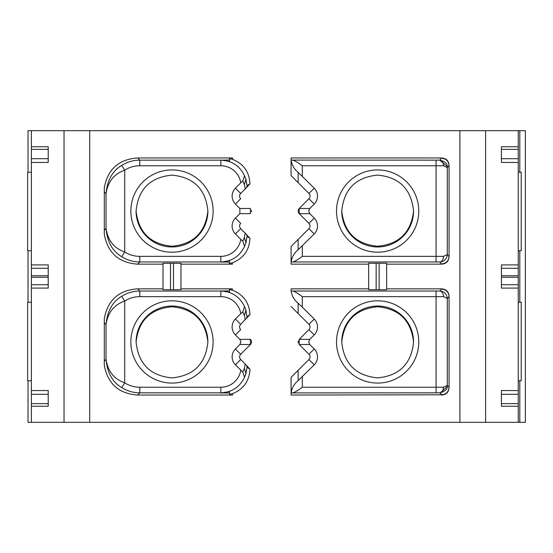 <?xml version="1.0" encoding="UTF-8"?>
<svg xmlns="http://www.w3.org/2000/svg" width="553" height="553" viewBox="0 0 553 553"><rect width="100%" height="100%" fill="white"/><g stroke="black" fill="none" stroke-linecap="round" stroke-linejoin="round"><path stroke-width="0.83" d="M519.806 380.754L519.806 422.333L518.244 422.333L518.244 406.255L501.419 406.255L501.419 390.549L518.244 390.549L518.244 264.908L501.419 264.908L501.419 288.092L518.244 288.092M501.419 394.296L518.244 394.296L518.244 406.255L501.419 406.255M518.244 394.296L518.244 390.549M501.419 149.372L518.244 149.372L518.244 264.908M518.244 149.372L518.244 146.745L501.419 146.745L501.419 162.451L518.244 162.451M519.806 422.333L525.35 422.333L525.35 130.667L518.244 130.667L518.244 146.745L501.419 146.745M518.244 302.27L521.237 302.27L521.237 380.754L518.244 380.754M518.244 250.73L521.237 250.73L521.237 172.246L518.244 172.246M525.35 130.667L525.35 422.333M64.037 130.667L64.037 422.333L89.724 422.333L89.724 130.667L28.023 130.667L28.023 172.246M28.023 250.73L28.023 302.27M28.023 380.754L28.023 422.333L31.39 422.333L31.39 406.255L48.215 406.255L48.215 390.549L31.39 390.549L31.39 288.092L48.215 288.092L48.215 264.908L31.39 264.908L31.39 288.092M31.39 390.549L31.39 406.255L48.215 406.255M31.39 130.667L31.39 146.745L48.215 146.745L48.215 162.451L31.39 162.451L31.39 264.908M48.215 158.704L31.39 158.704L31.39 146.745L48.215 146.745M31.39 158.704L31.39 162.451M31.39 302.27L27.65 302.27L27.65 380.754L31.39 380.754M31.39 250.73L27.65 250.73L27.65 172.246L31.39 172.246M64.037 422.333L31.39 422.333M459.909 130.667L459.909 422.333L485.596 422.333L485.596 130.667L89.724 130.667M89.724 422.333L459.909 422.333M368.671 288.839L291.085 288.839L291.085 290.954L292.613 291.037C294.348 291.251 297.576 293.118 302.304 296.643L302.304 307.115L298.129 303.231C294.168 299.975 291.839 295.896 291.148 290.996M291.085 290.954L291.085 288.839M291.085 306.473L308.94 324.334L314.228 319.046L302.304 307.115M314.228 334.911L308.94 329.623L299.277 339.293A3.74 3.74 0 0 0 299.242 339.328L299.235 344.54A3.74 3.74 0 0 0 299.277 344.581L308.94 354.252L314.228 348.964L309.77 344.505L308.692 341.941L309.77 339.369L314.228 334.911A11.219 11.219 0 0 0 314.228 319.046M298.35 340.807A3.74 3.74 0 0 0 298.385 343.157M291.085 395.036L291.085 377.402L291.085 395.036L441.591 394.794C446.133 394.351 448.628 391.863 449.071 387.321L449.071 387.556C448.718 392.195 446.23 394.69 441.591 395.036M449.071 296.318L449.071 296.56C448.628 292.012 446.133 289.523 441.591 289.081L441.591 288.839C446.23 289.184 448.718 291.68 449.071 296.318L449.071 387.556M441.591 288.839L386.623 288.839M441.591 264.161C446.23 263.816 448.718 261.32 449.071 256.682L447.287 254.532C446.783 259.108 444.28 261.59 439.773 261.977A5.606 3.705 90.4 0 0 443.478 256.364L436.068 256.357L436.068 261.963L439.773 261.977L441.591 264.161L386.623 264.161M443.478 256.371L447.287 254.532L447.287 167.594L447.183 166.391L439.773 160.149A5.606 3.705 89.6 0 1 443.485 165.755L447.287 167.594L449.071 165.444C448.718 160.805 446.23 158.31 441.591 157.964L291.085 157.964L291.085 175.598L298.129 182.649L298.129 172.356L314.228 188.172A11.219 11.219 0 0 1 314.228 204.036L308.94 198.748L299.277 208.419A3.74 3.74 0 0 0 298.544 209.449M298.447 209.67A3.74 3.74 0 0 0 298.461 212.49M298.62 212.822A3.74 3.74 0 0 0 299.277 213.707L308.94 223.377L299.235 213.665L309.77 213.631L314.228 218.089A11.219 11.219 0 0 1 314.228 233.954L308.94 228.666L291.085 246.527L291.085 262.046L292.613 261.963C294.286 261.783 297.514 259.917 302.304 256.357L436.068 256.357L436.068 165.769L302.304 165.769L302.304 176.241M368.671 264.161L291.085 264.161L291.085 246.527M163.011 264.161L137.738 264.161L139.785 261.963C133.259 261.928 127.238 260.173 121.715 256.703C112.494 251.318 107.268 241.889 106.031 228.424C107.876 240.472 114.105 248.325 124.722 251.968L124.722 170.158A28.037 28.037 -16.4 0 1 139.785 165.769L220.854 165.769A20.191 20.191 45.4 0 1 240.797 182.78L235.405 188.172A11.219 11.219 0 0 0 235.405 204.036L239.864 208.495L239.864 213.631L235.405 218.089A11.219 11.219 0 0 0 235.405 233.954L240.797 239.345A20.191 20.191 122.7 0 1 220.854 256.357L139.785 256.357A28.037 28.037 -163.6 0 1 124.722 251.968L121.715 256.703M246.693 187.46A5.606 5.309 177.9 0 0 247.011 185.725L245.954 179.317L244.371 184.584L245.214 188.939L247.06 187.094L247.011 185.725L249.949 183.762C249.341 171.948 243.548 163.819 232.585 159.382L232.585 157.964L137.738 157.964L139.785 160.163C133.259 160.197 127.238 161.953 121.715 165.423C112.494 170.815 107.268 180.237 106.031 193.702L106.031 228.424L104.303 230.269L104.303 234.375C107.731 252.963 118.874 262.889 137.738 264.161M137.738 157.964C118.874 159.229 107.731 169.163 104.303 187.75L104.303 191.856L106.031 193.702C107.814 181.757 114.049 173.912 124.722 170.158L121.715 165.423M249.949 183.762L247.06 187.094M251.366 211.875A3.74 3.74 0 0 0 251.38 210.299M235.405 218.089L240.693 223.377A3.74 3.74 0 0 0 240.693 228.666L246.693 234.666A5.606 5.309 2.1 0 1 247.011 236.401L245.947 242.829L244.557 246.362C239.76 256.274 231.859 261.479 220.854 261.963L229.467 262.129L229.467 264.051L232.378 264.161L232.378 262.813C243.465 258.417 249.32 250.267 249.949 238.364L245.214 233.186L244.371 237.548L242.788 241.163L240.797 239.345M232.378 264.161L180.962 264.161M232.378 288.839L229.467 288.949L229.467 289.537L232.378 290.187L232.378 288.839L180.962 288.839M232.378 290.187C243.465 294.583 249.32 302.733 249.949 314.636L240.693 324.334A3.74 3.74 0 0 0 240.693 329.623L235.405 334.911L239.864 339.369L240.942 341.941L239.864 344.505L235.405 348.964A11.219 11.219 0 0 0 235.405 364.828L242.788 372.038L244.557 377.236L245.954 373.683L244.371 368.416L242.788 372.038M235.405 348.964L240.693 354.252L250.357 344.581A3.74 3.74 0 0 0 251.069 343.593M251.186 343.33A3.74 3.74 0 0 0 251.173 340.51M251.027 340.199A3.74 3.74 0 0 0 250.398 339.335L239.864 339.369M229.467 392.996L229.467 391.6L221.041 392.962L229.467 392.996L229.467 394.918L232.585 395.036L232.585 393.618C243.548 389.174 249.334 381.052 249.949 369.238L246.693 365.54A5.606 5.309 2.1 0 1 247.011 367.275L245.954 373.683M232.585 395.036L137.738 395.036C118.874 393.771 107.731 383.837 104.303 365.25L104.303 322.731L106.031 324.576C107.807 312.611 114.036 304.758 124.722 301.032A28.037 28.037 -16.4 0 1 139.785 296.643L220.854 296.643A20.191 20.191 57.3 0 1 240.797 313.655L235.405 319.046A11.219 11.219 0 0 0 235.405 334.911M104.303 322.731L104.303 318.625C107.731 300.037 118.874 290.111 137.738 288.839L163.011 288.839M518.244 422.333L485.596 422.333M518.244 130.667L485.596 130.667M368.671 289.731L368.671 263.269L386.623 263.269L386.623 289.731L368.671 289.731M449.071 387.321L447.287 385.406L447.183 386.609L440.271 392.837L291.085 392.92M291.148 392.879C291.825 387.999 294.155 383.92 298.129 380.644L314.228 364.828L308.94 359.54L291.085 377.402M308.94 359.54A3.74 3.74 0 0 0 308.94 354.252L299.235 344.54L309.77 344.505M298.129 303.231L298.129 313.523L308.94 324.334A3.74 3.74 0 0 1 308.94 329.623L299.235 339.335L309.77 339.369M443.478 296.629L447.287 298.468L449.071 296.56M441.591 289.081L439.773 291.023C444.273 291.403 446.776 293.885 447.287 298.468L447.287 385.406L443.478 387.245L436.068 387.231L436.068 296.643L302.304 296.643M292.613 392.837C294.293 392.658 297.521 390.784 302.304 387.231L436.068 387.231L436.068 392.837M314.228 364.828A11.219 11.219 0 0 0 314.228 348.964M336.514 341.941A41.129 41.129 0 0 0 377.651 383.07A41.129 41.129 0 0 0 418.78 341.941A41.129 41.129 0 0 0 377.651 300.804A41.129 41.129 0 0 0 336.514 341.941M341.754 341.941C343.862 363.77 355.828 375.75 377.651 377.879C399.473 375.75 411.439 363.77 413.547 341.941C411.073 320.498 399.107 308.768 377.651 306.756C356.18 308.781 344.215 320.505 341.754 341.941A35.897 35.897 0 0 1 377.651 306.037A35.897 35.897 0 0 1 413.547 341.941M291.148 262.004C291.866 257.055 294.196 252.984 298.129 249.769L298.129 239.477L308.94 228.666A3.74 3.74 0 0 0 308.94 223.377L314.228 218.089M314.228 204.036L309.77 208.495L299.235 208.46L299.235 213.665M299.235 208.46L308.94 198.748A3.74 3.74 0 0 0 308.94 193.46L298.129 182.649M291.085 157.964L291.085 175.598M441.591 157.964L439.773 160.149L291.085 160.08M449.071 256.682L449.071 165.444M314.228 233.954L298.129 249.769M309.77 208.495L308.692 211.059L309.77 213.631M418.78 211.059A41.129 41.129 0 0 0 377.651 169.93A41.129 41.129 0 0 0 336.514 211.059A41.129 41.129 0 0 0 377.651 252.196A41.129 41.129 0 0 0 418.78 211.059M298.129 172.356C294.182 169.121 291.853 165.05 291.148 160.121M292.613 160.163C294.348 160.377 297.583 162.25 302.304 165.769M341.754 211.059C343.904 189.223 355.828 177.243 377.505 175.121C399.266 177.057 411.28 189.036 413.547 211.059C411.093 232.488 399.128 244.219 377.651 246.244C356.167 244.219 344.201 232.495 341.754 211.059A35.897 35.897 0 0 0 377.651 246.963A35.897 35.897 0 0 0 413.547 211.059M163.011 289.731L163.011 263.269L180.962 263.269L180.962 289.731L163.011 289.731M247.06 317.968L245.947 310.171L244.557 306.639C239.76 296.726 231.859 291.521 220.854 291.037L229.467 290.871L229.467 288.949M221.048 290.906L229.467 292.267L229.467 289.537M244.557 306.639L242.788 311.837L240.797 313.655M130.854 341.941A41.129 41.129 0 0 0 171.99 383.07A41.129 41.129 0 0 0 213.119 341.941A41.129 41.129 0 0 0 171.99 300.804A41.129 41.129 0 0 0 130.854 341.941M246.693 365.54L240.693 359.54A3.74 3.74 0 0 1 240.693 354.252L250.398 344.54L250.398 339.335M221.041 392.962L220.854 392.837C231.859 392.354 239.76 387.155 244.557 377.236M232.585 393.618L229.467 394.33M137.738 395.036L139.785 392.837C133.259 392.803 127.238 391.047 121.715 387.577C112.494 382.192 107.268 372.77 106.031 359.298C107.883 371.326 114.118 379.171 124.722 382.842L121.715 387.577M220.854 296.643L220.854 291.037L139.785 291.037C133.259 291.072 127.238 292.827 121.715 296.297C112.494 301.689 107.268 311.118 106.031 324.576L106.031 359.298L104.303 361.144M239.864 344.505L250.398 344.54M207.887 341.941C205.73 363.777 193.813 375.757 172.128 377.879C150.368 375.936 138.361 363.964 136.086 341.948C138.596 320.464 150.561 308.733 171.983 306.763C193.412 308.733 205.377 320.464 207.887 341.941A35.897 35.897 0 0 0 171.983 306.037A35.897 35.897 0 0 0 136.086 341.948M229.467 290.871L229.467 292.267M104.303 230.269L104.303 191.856M232.585 157.964L229.467 158.082L229.467 160.004L220.854 160.163C231.859 160.647 239.76 165.845 244.557 175.764L245.954 179.317M232.585 159.382L229.467 158.67M229.467 160.004L229.467 161.4L221.041 160.038M245.214 188.939L240.693 193.46A3.74 3.74 0 0 0 240.693 198.748L235.405 204.036M240.797 182.78L242.788 180.962L244.557 175.764M213.119 211.059A41.129 41.129 0 0 0 171.99 169.93A41.129 41.129 0 0 0 130.854 211.059A41.129 41.129 0 0 0 171.99 252.196A41.129 41.129 0 0 0 213.119 211.059M239.864 213.631L250.398 213.665L250.398 208.46L239.864 208.495M221.048 262.094L229.467 260.733L229.467 263.463L232.378 262.813M229.467 264.051L229.467 263.463M229.467 262.129L229.467 260.733M244.557 246.362L242.788 241.163M207.887 211.052C205.778 189.23 193.813 177.257 171.99 175.121C150.167 177.25 138.202 189.23 136.086 211.059C138.582 232.523 150.554 244.253 172.004 246.237C193.453 244.226 205.412 232.495 207.887 211.052A35.897 35.897 0 0 1 171.99 246.963A35.897 35.897 0 0 1 136.086 211.059M519.806 130.667L519.806 172.246M519.806 250.73L519.806 302.27M31.39 277.267L48.215 277.267M48.215 275.733L31.39 275.733M501.419 277.267L518.244 277.267M518.244 275.733L501.419 275.733M518.244 284.733L501.419 284.733M501.419 268.267L518.244 268.267M518.244 403.628L501.419 403.628M518.244 158.704L501.419 158.704M376.151 289.793L376.151 263.207M379.144 289.793L379.144 263.207M436.068 291.037L436.068 296.643L443.485 296.636A5.606 3.705 -90.4 0 0 439.773 291.023L292.613 291.037M443.485 387.245A5.606 3.705 -89.6 0 1 439.773 392.851L441.591 394.794M302.304 376.759L302.304 387.231M298.129 380.644L298.129 370.351M436.068 261.963L292.613 261.963M449.071 165.679C448.628 161.137 446.133 158.649 441.591 158.206M449.071 256.44C448.628 260.988 446.133 263.477 441.591 263.919M302.304 245.885L302.304 256.357M308.94 193.46L314.228 188.172M436.068 160.163L436.068 165.769L443.478 165.755M170.49 289.793L170.49 263.207M173.483 289.793L173.483 263.207M139.785 296.643L139.785 291.037L137.738 288.839M246.693 318.334A5.606 5.309 177.9 0 0 247.011 316.599L249.949 314.636M235.405 319.046L240.693 324.334M242.788 311.837L244.371 315.452L245.214 319.814M121.715 296.297L124.722 301.032L124.722 382.842A28.037 28.037 -163.6 0 0 139.785 387.231L220.854 387.231A20.191 20.191 134.6 0 0 240.797 370.22M249.949 369.238L247.011 367.275L247.06 365.906M220.854 387.231L220.854 392.837L139.785 392.837L139.785 387.231M245.947 310.171L244.371 315.452M240.693 359.54L235.405 364.828M245.214 364.061L244.371 368.416M220.854 256.357L220.854 261.963L139.785 261.963L139.785 256.357M139.785 165.769L139.785 160.163L220.854 160.163L220.854 165.769M242.788 180.962L244.371 184.584M235.405 188.172L240.693 193.46M240.693 228.666L235.405 233.954M245.947 242.829L244.371 237.548M249.949 238.364L247.011 236.401L247.06 235.032M31.39 394.296L48.215 394.296M48.215 403.628L31.39 403.628M48.215 284.733L31.39 284.733M31.39 268.267L48.215 268.267M31.39 149.372L48.215 149.372M447.183 386.609C447.536 389.091 445.234 391.171 440.271 392.837M447.183 166.391C447.55 163.909 445.248 161.835 440.271 160.163"/></g></svg>

